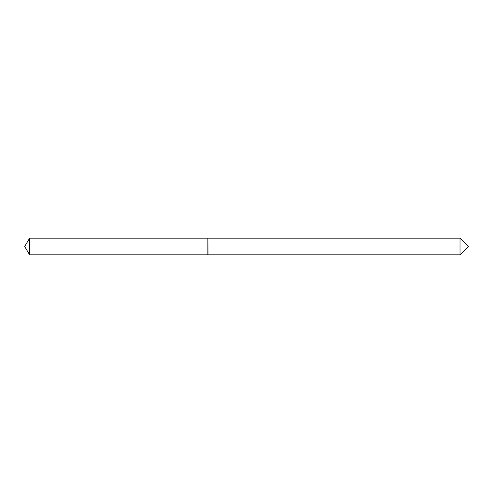 <?xml version="1.0" encoding="UTF-8"?>
<svg xmlns="http://www.w3.org/2000/svg" width="493" height="493" viewBox="0 0 493 493"><rect width="100%" height="100%" fill="white"/><g stroke="black" fill="none" stroke-linecap="round" stroke-linejoin="round"><path stroke-width="0.74" d="M29.66 238.168L29.66 254.832L207.873 254.832L207.873 238.168L29.66 238.168L24.65 246.5L29.66 254.832M460.018 246.5L460.018 254.832L468.35 246.5L460.018 238.168L460.018 246.5M207.873 238.304L208.015 254.832L460.018 254.832M208.015 238.168L460.018 238.168"/></g></svg>
